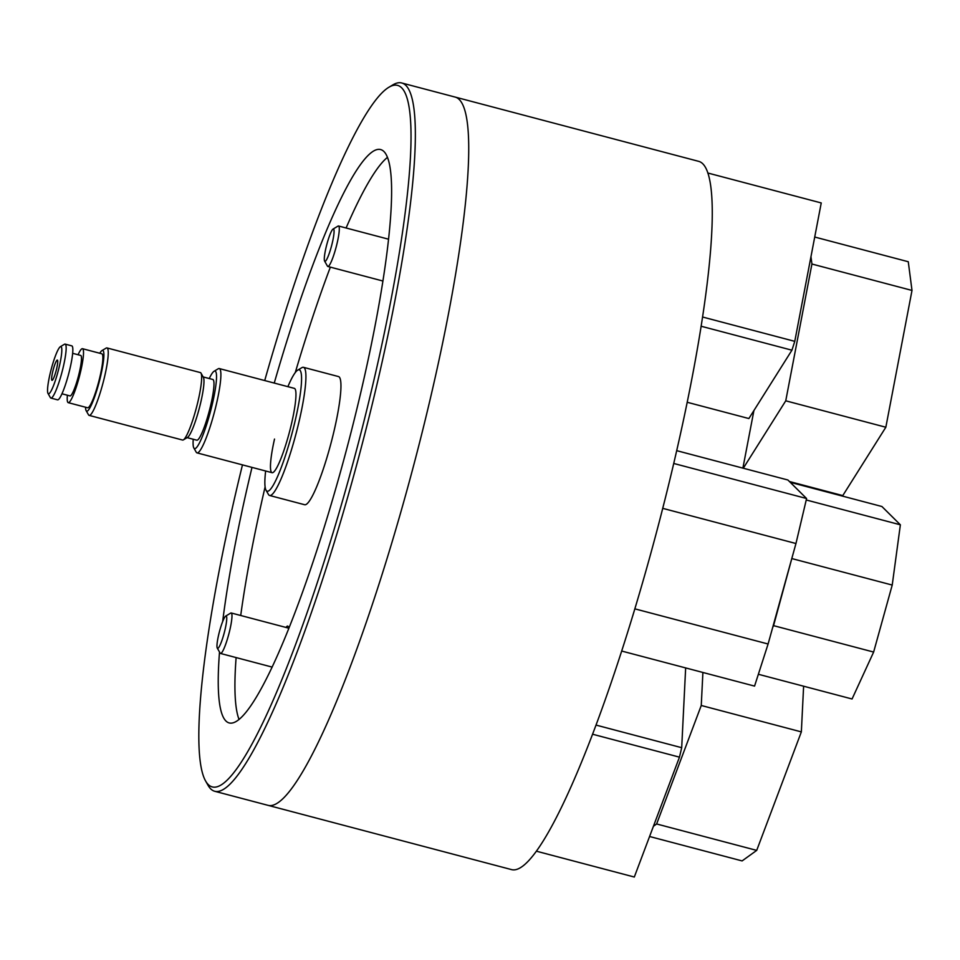 <?xml version="1.0" encoding="UTF-8"?>
<svg xmlns="http://www.w3.org/2000/svg" width="960" height="960" viewBox="0 0 960 960"><rect width="100%" height="100%" fill="white"/><g stroke="black" fill="none" stroke-linecap="round" stroke-linejoin="round"><path stroke-width="1.44" d="M214.764 791.292L268.14 805.368A366.288 53.952 -75.2 0 0 405.672 494.892A366.288 53.952 -75.2 0 1 268.14 805.368L511.68 869.64A366.288 53.952 -75.2 0 0 649.212 559.164A366.288 53.952 -75.2 0 0 698.604 161.328L401.688 82.968A366.288 53.952 104.8 0 1 352.296 480.804A366.288 53.952 104.8 0 1 214.764 791.292A366.288 53.952 104.8 0 1 208.032 785.292L205.656 781.092A362.796 53.436 -75.2 0 0 348.54 479.508A362.796 53.436 -75.2 0 0 388.74 87.348A362.796 53.436 -75.2 0 0 264.72 380.556M405.672 494.892A366.288 53.952 -75.2 0 0 455.064 97.056A366.288 53.952 -75.2 0 1 405.672 494.892M676.668 450.648L787.896 480L806.58 498.516L673.704 463.452M664.704 500.52L661.116 514.656M806.58 498.516L795.96 543.516L662.856 508.38M636.612 602.976L632.808 615.636M795.96 543.516L768.096 644.004L634.98 608.88M768.096 644.004L754.56 686.1L621.708 651.048M48.18 393.66A24.42 3.6 -75.2 0 0 57.612 373.128A24.42 3.6 -75.2 0 0 61.188 346.764A24.42 3.6 -75.2 0 0 60.324 346.728A24.42 3.6 -75.2 0 0 51.204 369.3A24.42 3.6 -75.2 0 0 48 393.432A24.42 3.6 -75.2 0 0 48.18 393.66M60.324 346.728L64.464 344.256A27.912 4.116 104.8 0 1 65.136 344.112A27.912 4.116 104.8 0 1 65.448 344.304A27.912 4.116 104.8 0 1 61.68 373.284A27.912 4.116 104.8 0 1 50.892 398.076A27.912 4.116 104.8 0 1 50.58 397.896A27.912 4.116 104.8 0 1 50.376 397.62L48 393.432M85.548 407.22A31.392 4.62 -75.2 0 0 86.124 410.628A31.392 4.62 -75.2 0 0 86.352 410.928A31.392 4.62 -75.2 0 0 98.496 384.528A31.392 4.62 -75.2 0 0 103.068 350.64A31.392 4.62 -75.2 0 0 101.964 350.592A31.392 4.62 -75.2 0 0 99.78 353.256M101.964 350.592L106.116 348.12A34.884 5.136 104.8 0 1 106.956 347.928A34.884 5.136 104.8 0 1 107.34 348.168A34.884 5.136 104.8 0 1 102.636 384.396A34.884 5.136 104.8 0 1 89.148 415.392A34.884 5.136 104.8 0 1 88.764 415.164A34.884 5.136 104.8 0 1 88.512 414.816L86.124 410.628M89.148 415.392L182.556 440.04A34.884 5.136 -75.2 0 0 183.396 439.86L187.536 437.388A31.392 4.62 -75.2 0 0 199.272 408.372A31.392 4.62 -75.2 0 0 203.388 377.352L201 373.152A34.884 5.136 -75.2 0 0 200.748 372.816A34.884 5.136 -75.2 0 0 200.364 372.588L106.956 347.928M183.396 439.86A34.884 5.136 -75.2 0 0 196.428 407.628A34.884 5.136 -75.2 0 0 201 373.152M193.236 439.248A40.116 5.904 -75.2 0 0 193.836 447.972A40.116 5.904 -75.2 0 0 194.124 448.356A40.116 5.904 -75.2 0 0 209.628 414.624A40.116 5.904 -75.2 0 0 215.484 371.316A40.116 5.904 -75.2 0 0 214.08 371.256A40.116 5.904 -75.2 0 0 209.256 378.54M214.08 371.256L218.22 368.784A43.608 6.42 104.8 0 1 219.264 368.556A43.608 6.42 104.8 0 1 219.756 368.844A43.608 6.42 104.8 0 1 213.876 414.144A43.608 6.42 104.8 0 1 197.016 452.88A43.608 6.42 104.8 0 1 196.524 452.592A43.608 6.42 104.8 0 1 196.212 452.16L193.836 447.972M67.392 395.22A27.912 4.116 -75.2 0 0 67.932 402.468A27.912 4.116 -75.2 0 0 68.244 402.66L87.588 407.76A27.912 4.116 -75.2 0 0 98.388 382.968A27.912 4.116 -75.2 0 0 102.144 353.988A27.912 4.116 -75.2 0 0 101.832 353.796L82.488 348.696A27.912 4.116 -75.2 0 0 78.072 354.744M68.244 402.66A27.912 4.116 -75.2 0 0 79.032 377.868A27.912 4.116 -75.2 0 0 82.8 348.876A27.912 4.116 -75.2 0 0 82.488 348.696M61.98 393.792L70.02 395.916A20.928 3.084 -75.2 0 0 78.12 377.316A20.928 3.084 -75.2 0 0 80.94 355.572A20.928 3.084 -75.2 0 0 80.7 355.44L72.66 353.316M50.892 398.076L57.564 399.84A27.912 4.116 -75.2 0 0 68.352 375.048A27.912 4.116 -75.2 0 0 72.12 346.056A27.912 4.116 -75.2 0 0 71.808 345.876L65.136 344.112M57.468 360.168A10.464 1.536 -75.2 0 0 57.348 360.096A10.464 1.536 -75.2 0 0 53.304 369.396A10.464 1.536 -75.2 0 0 51.888 380.268A10.464 1.536 -75.2 0 0 52.008 380.34A10.464 1.536 -75.2 0 0 56.052 371.04A10.464 1.536 -75.2 0 0 57.468 360.168M187.116 437.64L196.8 440.196A31.392 4.62 -75.2 0 0 208.932 412.296A31.392 4.62 -75.2 0 0 213.168 379.692A31.392 4.62 -75.2 0 0 212.82 379.476L203.148 376.932M265.644 470.988A62.796 9.252 -75.2 0 0 266.028 490.212A62.796 9.252 -75.2 0 0 290.76 438.012A62.796 9.252 -75.2 0 0 297.72 370.14A62.796 9.252 -75.2 0 0 287.892 386.664M297.72 370.14L301.86 367.668A66.276 9.768 104.8 0 1 303.456 367.32A66.276 9.768 104.8 0 1 294.516 439.308A66.276 9.768 104.8 0 1 269.628 495.492A66.276 9.768 104.8 0 1 268.416 494.412L266.028 490.212M388.74 87.348L392.88 84.876A366.288 53.952 104.8 0 1 401.688 82.968M382.644 280.944A22.68 3.336 -75.2 0 0 382.752 281.748M252 467.388A296.52 43.668 -75.2 0 0 222.66 621.576M219.516 652.032A296.52 43.668 -75.2 0 0 229.224 722.952A296.52 43.668 -75.2 0 0 340.56 471.612A296.52 43.668 -75.2 0 0 380.556 149.544A296.52 43.668 -75.2 0 0 274.248 383.064M265.104 486.888A296.52 43.668 -75.2 0 0 240.708 615.504M236.112 657.576A296.52 43.668 -75.2 0 0 239.064 719.496M274.512 439.056A43.608 6.42 -75.2 0 0 272.076 472.692A43.608 6.42 -75.2 0 0 288.456 435.72A43.608 6.42 -75.2 0 0 294.336 388.368L219.264 368.556M269.628 495.492L304.656 504.732A66.276 9.768 -75.2 0 0 329.544 448.56A66.276 9.768 -75.2 0 0 338.484 376.56L303.456 367.32M288.528 629.256A22.68 3.336 -75.2 0 0 287.688 626.1A22.68 3.336 -75.2 0 0 286.008 627.456M387.396 157.404A296.52 43.668 -75.2 0 0 346.092 228M330.348 267.144A296.52 43.668 -75.2 0 0 295.272 372.576M242.472 464.868A362.796 53.436 -75.2 0 0 205.656 781.092M702.504 316.992L794.772 341.352L821.244 202.944L707.784 173.004M687.168 402.264L748.872 418.548L791.928 350.196L701.076 326.22M794.772 341.352L791.928 350.196M596.064 725.088L681.696 747.696L679.464 757.152L634.308 877.032L536.472 851.208M679.464 757.152L592.62 734.232M685.656 667.92L681.696 747.696M790.224 482.304L881.904 506.508L900.372 524.808L892.224 585.06L873.636 652.056L773.556 625.644L772.62 627.672M873.636 652.056L852.06 698.988L758.364 674.268M900.372 524.808L806.232 499.968M792.492 556.044L773.556 625.644M892.224 585.06L792.132 558.648M810.96 256.704L811.92 264.024L785.748 400.812L743.292 468.228M814.728 237.036L908.268 261.732L912 290.436L811.92 264.024M912 290.436L885.84 427.236L785.748 400.812M885.84 427.236L842.784 495.588L789.42 481.512M742.896 468.12L753.912 410.568M702.9 672.468L701.256 705.48L656.628 823.968L653.424 826.284M803.616 686.208L801.348 731.892L701.256 705.48M801.348 731.892L756.708 850.392L656.628 823.968M756.708 850.392L742.104 860.916L649.572 836.496M222.156 622.908A16.74 2.472 -75.2 0 0 217.272 648.084A16.74 2.472 -75.2 0 0 221.568 641.424A16.74 2.472 -75.2 0 0 226.188 623.892A16.74 2.472 -75.2 0 0 225.732 616.068A16.74 2.472 -75.2 0 0 222.156 622.908M225.732 616.068L230.7 613.104A20.928 3.084 104.8 0 1 231.204 612.984A20.928 3.084 104.8 0 1 231.036 624.204A20.928 3.084 104.8 0 1 225.492 644.796A20.928 3.084 104.8 0 1 220.524 653.46A20.928 3.084 104.8 0 1 220.14 653.124L217.272 648.084M324.804 261.324A16.74 2.472 -75.2 0 0 331.368 246.552A16.74 2.472 -75.2 0 0 333.552 229.032A16.74 2.472 -75.2 0 0 333.048 229.08A16.74 2.472 -75.2 0 0 326.796 244.548A16.74 2.472 -75.2 0 0 324.6 261.096A16.74 2.472 -75.2 0 0 324.804 261.324M333.048 229.08L338.016 226.104A20.928 3.084 104.8 0 1 338.52 225.996A20.928 3.084 104.8 0 1 338.652 226.056A20.928 3.084 104.8 0 1 336.036 247.488A20.928 3.084 104.8 0 1 327.84 266.472A20.928 3.084 104.8 0 1 327.708 266.424A20.928 3.084 104.8 0 1 327.456 266.136L324.6 261.096M272.076 472.692L197.016 452.88M220.524 653.46L272.184 667.104M231.204 612.984L288.492 628.104M327.84 266.472L382.872 281.004M338.52 225.996L388.5 239.184"/></g></svg>
